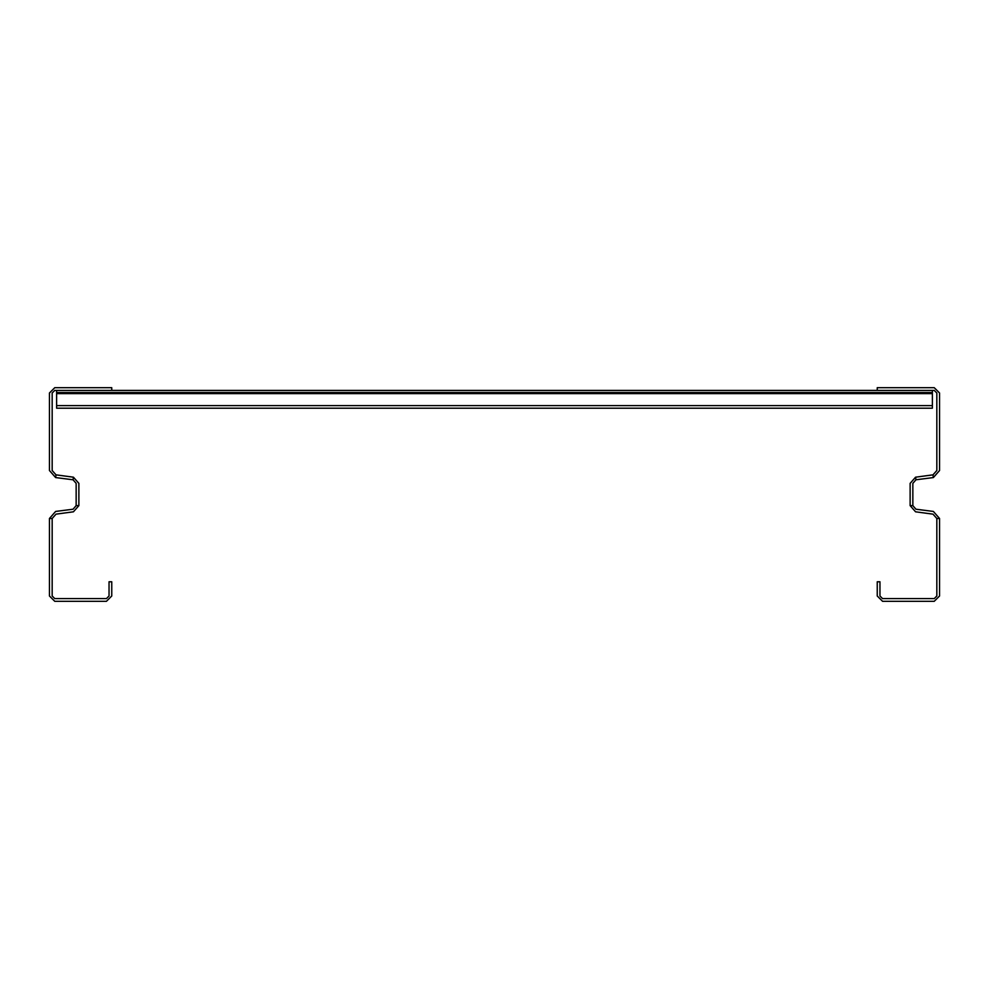 <?xml version="1.0" encoding="UTF-8"?>
<svg xmlns="http://www.w3.org/2000/svg" width="989" height="989" viewBox="0 0 989 989"><rect width="100%" height="100%" fill="white"/><g stroke="black" fill="none" stroke-linecap="round" stroke-linejoin="round"><path stroke-width="1.48" d="M56.571 405.589L56.571 408.16L932.429 408.16L932.429 392.497L56.571 392.497L56.571 405.589L932.429 405.589M939.55 518.533L933.356 511.474L915.938 509.174L912.847 505.651L912.847 483.349L915.938 479.826L933.356 477.526L939.55 470.467L939.55 393.029L934.209 387.688L877.243 387.688L877.243 390.358L111.757 390.358L934.209 390.358L936.88 393.029L936.88 470.467L933.01 474.881L915.591 477.168L910.177 483.349L910.177 505.651L915.591 511.832L933.01 514.119L936.88 518.533L936.88 595.971L934.209 598.642L882.584 598.642L879.913 595.971L879.913 581.73L877.243 581.73L877.243 595.971L882.584 601.312L934.209 601.312L939.55 595.971L939.55 518.533L936.88 518.533M49.45 518.533L55.644 511.474L73.062 509.174L76.153 505.651L76.153 483.349L73.062 479.826L55.644 477.526L49.45 470.467L49.45 393.029L54.791 387.688L111.757 387.688L111.757 390.358L54.791 390.358L52.12 393.029L52.12 470.467L55.99 474.881L73.409 477.168L78.823 483.349L78.823 505.651L73.409 511.832L55.99 514.119L52.12 518.533L52.12 595.971L54.791 598.642L106.416 598.642L109.087 595.971L109.087 581.73L111.757 581.73L111.757 595.971L106.416 601.312L54.791 601.312L49.45 595.971L49.45 518.533L52.12 518.533M56.571 392.497L56.571 390.358L932.429 390.358L932.429 392.497M933.356 477.526L933.01 474.881M915.938 479.826L915.591 477.168M912.847 505.651L910.177 505.651M55.644 477.526L55.99 474.881M73.062 479.826L73.409 477.168M76.153 505.651L78.823 505.651M56.571 393.671L932.429 393.671"/></g></svg>
